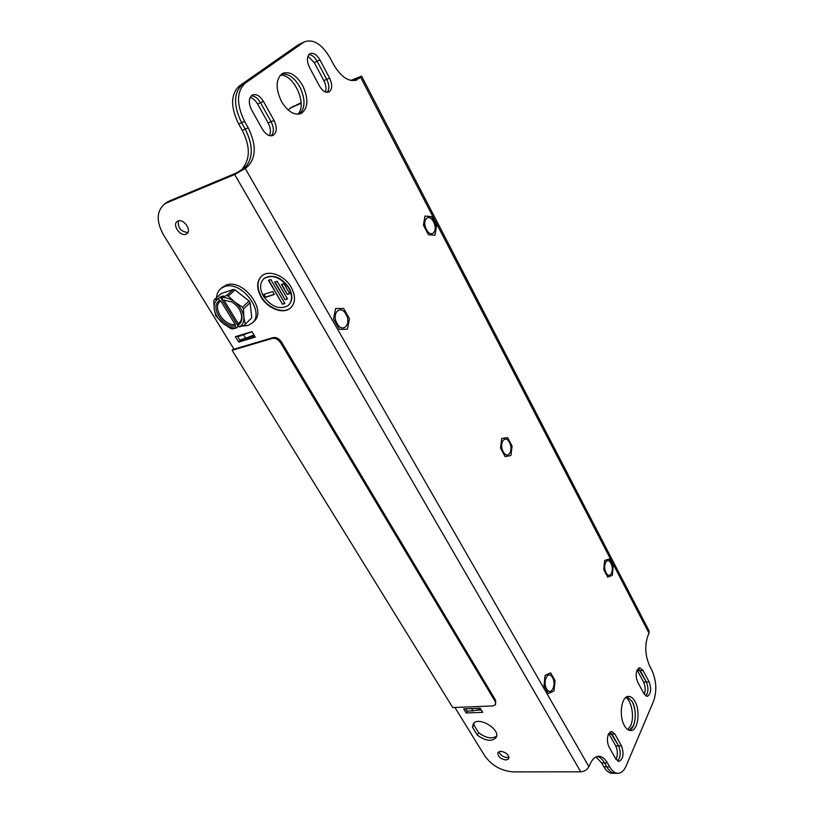 <?xml version="1.0" encoding="UTF-8"?>
<svg xmlns="http://www.w3.org/2000/svg" width="814" height="814" viewBox="0 0 814 814"><rect width="100%" height="100%" fill="white"/><g stroke="black" fill="none" stroke-linecap="round" stroke-linejoin="round"><path stroke-width="1.22" d="M510.897 455.535L505.107 456.583L500.498 448.026L501.76 438.481L507.57 437.556L512.108 446.062L510.897 455.535M612.352 575.376L607.692 577.065L603.795 569.627L604.609 560.531L609.289 558.943L613.135 566.351L612.352 575.376M347.436 329.182L339.458 329.405L333.506 319.037L335.633 308.516L343.64 308.455L349.481 318.742L347.436 329.182M434.991 235.195L428.449 234.747L423.412 225.132L425 216.036L431.562 216.626L436.508 226.17L434.991 235.195M553.988 690.954L548.463 693.589L543.986 685.785L545.095 675.366L550.64 672.852L555.056 680.626L553.988 690.954M288.767 304.975C292.714 300.681 292.796 294.943 289.021 287.759C281.115 277.035 272.914 273.84 264.418 278.185L263.807 278.724M288.726 288.034C280.82 277.309 272.619 274.115 264.123 278.459C259.656 282.804 259.432 288.736 263.471 296.276C271.459 306.98 279.69 310.073 288.156 305.545C292.419 301.292 292.613 295.462 288.726 288.034M261.111 297.039C267.674 308.648 283.394 314.601 290.506 308.038C295.553 302.991 295.787 296.062 291.178 287.24C284.758 275.59 269.037 269.515 261.894 275.804C256.552 280.983 256.288 288.064 261.111 297.039M261.498 276.139C256.827 281.42 256.797 288.298 261.396 296.764C267.969 308.374 283.679 314.316 290.791 307.763L291.198 307.387M505.993 760.022L508.719 758.821C509.116 754.934 506.43 752.411 500.671 751.261L497.985 752.451C497.558 756.328 500.234 758.851 505.993 760.022M509.004 757.203L507.264 757.559C502.95 757.01 500.193 755.036 498.962 751.617M185.989 234.208L186.782 233.781C192.094 230.535 183.689 218.315 177.971 221.032L177.249 221.428C171.896 224.684 180.27 236.864 185.989 234.208M627.156 696.692L632.183 701.597C637.403 710.541 635.673 728.479 629.293 730.382L633.496 725.549C636.243 717.551 635.805 709.564 632.183 701.587M624.419 725.62C626.322 728.957 628.449 730.616 630.809 730.585C637.973 730.85 640.689 711.212 634.991 701.485C633.068 698.025 630.881 696.336 628.449 696.397C621.418 696.133 618.609 715.852 624.419 725.62M308.872 54.569C311.945 54.762 314.692 57 317.124 61.264L326.729 79.385C329.314 84.87 329.507 89.204 327.289 92.369M309.595 53.907L310.012 53.643C313.461 52.452 316.778 54.548 319.973 59.931L329.589 78.083C332.55 84.717 332.356 89.357 328.998 91.982C325.681 93.091 322.466 91.056 319.363 85.877L309.574 67.552C306.715 61.345 306.715 56.797 309.595 53.907M638.339 668.233L646.377 682.061C648.626 687.779 648.422 692.419 645.777 695.96M637.097 670.003L639.631 667.673L643.009 670.339L649.134 681.918C651.638 689.234 651.007 694.057 647.252 696.397L643.986 693.803L637.779 682.173C635.917 678.021 635.693 673.961 637.097 670.003M251.211 95.889C254.701 95.899 257.804 98.179 260.521 102.717L271.103 121.724C274.023 127.706 274.115 132.417 271.357 135.846M251.831 95.36L252.36 95.024C256.247 93.661 259.941 95.777 263.441 101.374L274.033 120.421C277.299 127.483 277.004 132.478 273.128 135.399C269.393 136.66 265.832 134.615 262.444 129.243L251.658 110.012C248.504 103.47 248.565 98.586 251.831 95.36M610.103 731.867L618.589 745.868C621.062 752.136 620.706 757.173 617.541 760.988C620.695 757.173 621.041 752.126 618.579 745.838L611.996 734.014L609.137 734.075L608.76 733.455M608.434 734.106L611.456 731.379L614.865 733.974L621.448 745.817C624.145 753.713 623.341 758.923 619.037 761.456L615.76 758.933L609.086 747.049C607.091 742.765 606.878 738.451 608.434 734.106M281.471 74.094C288.187 73.27 294.302 77.523 299.817 86.874C305.525 99.105 305.403 108.16 299.46 114.062M281.441 101.435C287.83 111.752 294.444 115.741 301.282 113.421C308.241 108.069 308.72 98.779 302.696 85.551C296.327 75.01 289.601 70.971 282.529 73.413C275.712 78.887 275.346 88.227 281.441 101.435M287.261 294.414L281.451 284.493L283.893 283.689L289.692 293.63L287.261 294.414L281.827 284.371M287.546 294.139L289.601 293.467M282.509 304.263L268.417 280.342L270.828 279.538L284.92 303.5L282.509 304.263L268.793 280.219M282.794 303.978L284.829 303.337M165.639 203.225L169.22 201.027L166.88 202.808L234.676 174.522L245.197 168.427L247.71 166.443L244.739 167.684C253.276 158.679 253.449 145.828 245.258 129.121L241.626 122.721C233.384 105.688 233.567 93 242.165 84.687L302.299 42.867M245.197 168.427L588.909 766.666C587.148 769.779 584.421 771.499 580.728 771.814L513.217 771.886C501.332 770.95 491.839 765.598 484.747 755.85L454.914 707.468M169.22 201.027L236.976 172.71L244.739 167.684M245.258 129.121L248.209 127.808C256.41 144.546 256.247 157.428 247.71 166.443M248.209 127.808L244.576 121.388L241.626 122.721M242.165 84.687L245.095 83.282C236.508 91.606 236.335 104.314 244.576 121.388M245.095 83.282L303.48 42.409L300.62 43.803M355.352 80.464L357.153 79.813C349.064 82.509 341.117 77.249 333.313 64.052L330.179 58.079C321.988 44.149 313.39 38.736 304.405 41.84L303.48 42.409M355.85 80.098L358.292 77.971L356.756 78.429L357.102 79.111M358.679 78.846L361.599 76.14L350.854 80.464M361.63 76.201L649.053 630.84L649.033 633.282L647.995 635.592C644.515 645.431 645.115 655.657 649.786 666.279L651.79 670.085C656.44 680.524 657.051 690.852 653.611 701.078L626.169 765.882C624.094 770.624 621.408 773.096 618.101 773.3C614.977 773.28 612.169 771.123 609.666 766.839L607.437 762.901L604.548 762.922L606.776 766.849L609.666 766.839M290.456 108.079L301.129 102.676M293.946 105.891L288.105 109.941M292.134 107.265L301.149 103.246M351.811 80.637L356.756 78.429M617.857 773.3L615.221 773.3C612.097 773.28 609.279 771.133 606.776 766.849L604.537 762.891L601.648 762.911L595.929 757M604.548 762.922C602.452 759.289 600.05 757.142 597.334 756.471M588.909 766.666L590.191 763.827C592.45 759.004 595.268 756.501 598.646 756.298C601.953 756.298 604.883 758.506 607.437 762.901M503.235 451.668C498.585 443.488 505.148 433.882 509.422 442.45C514 450.488 507.6 460.205 503.235 451.668M337.108 323.575C331.084 313.614 340.476 303.917 345.96 314.245C351.892 324.023 342.725 333.893 337.108 323.575M426.434 229.416C421.347 220.156 428.897 212.383 433.547 221.917C438.563 231.013 431.196 238.96 426.434 229.416M606.084 572.69C602.157 565.618 607.254 555.809 610.887 563.298C614.763 570.268 609.778 580.158 606.084 572.69M546.632 688.898C542.114 681.491 548.29 669.617 552.452 677.523C556.908 684.798 550.885 696.764 546.632 688.898M166.88 202.808L164.52 204.08C156.441 211.131 156.115 221.418 163.533 234.931L233.984 349.175M480.219 708.251L482.702 712.342L466.168 712.952L463.685 708.892L480.219 708.251M466.168 712.952L467.226 711.08M481.288 710.022L476.159 710.215M235.388 336.67L251.923 331.634L255.25 337.128L238.716 342.084L235.388 336.67M238.716 342.084L240.578 339.774M254.548 335.958L240.771 340.099M477.319 735.123C485.286 740.923 491.473 741.819 495.868 737.82C501.76 729.934 478.083 715.465 473.239 723.951L472.496 727.268L477.319 735.123L478.642 732.702L473.829 724.847L473.911 723.178M472.496 727.268L473.829 724.847M496.52 736.161C491.758 739.214 485.795 738.064 478.642 732.702M187.892 232.499C180.891 231.715 177.737 227.849 178.419 220.889M285.073 299.705L274.715 282.061L277.136 281.257L287.505 298.931L285.073 299.705L275.091 281.939M285.368 299.43L287.413 298.779M263.655 294.495L272.639 291.554L274.349 294.454L265.354 297.364L263.655 294.495M274.257 294.302L265.649 297.09L264.031 294.373M637.097 669.983L637.474 670.634L640.231 670.471L646.367 682.04C648.616 687.769 648.412 692.409 645.756 695.939M625.824 697.476C631.766 700.935 634.594 717.266 630.687 725.63L627.818 729.649M299.349 114.082L299.715 113.818C305.382 107.804 305.413 98.82 299.806 86.854M307.926 56.247L314.255 62.566L323.86 80.637C325.976 84.91 326.495 88.685 325.397 91.972M250.163 97.395C253.042 98.25 255.515 100.458 257.58 104.009L268.162 122.975C270.635 127.798 271.082 132.01 269.485 135.623M601.648 762.911L603.876 766.839L606.766 766.829M614.55 773.28L612.332 773.28C609.198 773.259 606.379 771.112 603.876 766.839M251.964 331.705L237.719 336.782L238.98 335.582M253.958 334.992L245.686 338.237L243.691 334.971M245.686 338.237L239.713 340.028L237.719 336.782M302.818 42.613L299.43 44.21M297.751 45.146L239.224 86.03L242.134 84.646C233.537 92.959 233.364 105.647 241.605 122.68L238.665 124.003C230.423 107.01 230.616 94.353 239.224 86.03M300.6 43.763L242.134 84.646M242.399 169.526L243.06 167.715C250.315 158.313 250.061 145.869 242.297 130.393L238.665 124.003M242.297 130.393L245.228 129.08L241.605 122.68M245.228 129.08C253.001 144.597 253.266 157.061 246.021 166.473L245.787 166.768M257.58 104.009L260.5 102.676L271.082 121.683C274.023 127.706 274.094 132.438 271.296 135.857M314.255 62.566L317.104 61.233L326.709 79.345C329.314 84.87 329.487 89.214 327.238 92.369M280.27 75.183C293.986 73.87 307.845 105.169 297.761 114.245M241.463 339.896L242.043 339.326M471.571 708.587L472.954 710.866L466.971 711.09L465.588 708.821M480.83 709.259L472.954 710.866M616.025 759.381C617.918 755.026 617.816 750.528 615.73 745.889L609.137 734.075M637.474 670.634L643.609 682.173C645.451 686.283 645.665 690.323 644.261 694.281M233.72 348.758L232.122 350.305L452.737 707.549L492.867 705.942L495.4 704.761L495.675 700.376L495.573 704.446M232.122 350.305L272.263 338.441L273.107 337.607L233.71 349.257M273.107 337.607C276.272 337.077 279.039 338.522 281.43 341.931L280.596 342.786L495.116 701.403M280.596 342.786C278.205 339.367 275.427 337.922 272.263 338.441M281.43 341.931L495.675 700.376M216.565 297.69C216.809 293.732 218.274 290.659 220.97 288.492L224.277 286.711C241.402 279.629 266.209 313.187 251.74 323.412L247.812 325.519L242.134 326.078M221.734 287.8L226.099 285.093C243.203 278.001 267.948 311.518 253.48 321.744L252.798 322.405M238.176 326.312L236.426 327.971L232.346 328.927L230.647 328.449L223.168 323.484L215.71 315.832L214.194 308.882L213.746 300.895L214.408 299.633L218.457 298.565L220.258 296.947L238.176 326.312L238.797 326.119M236.426 327.971L236.325 327.889C232.041 328.368 227.655 326.902 223.168 323.484C218.111 319.312 215.12 314.448 214.194 308.882C213.665 304.121 215.1 300.732 218.498 298.718L219.668 300.631C209.137 305.911 222.924 328.235 235.175 326.007L235.195 324.511L220.859 301.038C211.304 306.003 223.891 326.404 235.195 324.511M220.258 296.947L223.24 295.95L221.479 297.721C225.793 297.151 230.25 298.616 234.839 302.106C240.008 306.379 242.999 311.335 243.834 316.951C244.261 321.713 242.755 325.051 239.306 326.963L244.526 325.142L251.76 317.684L244.526 325.142M221.439 297.568L226.567 295.563L228.296 296.031L234.839 302.106L242.46 307.183L243.498 308.913L243.834 316.951L245.228 323.911M239.52 309.686L240.578 311.874C242.511 317.318 241.717 321.215 238.176 323.575L223.84 300.051L231.888 302.004L223.84 300.051M232.926 302.645L231.888 302.004M238.176 323.575L238.156 325.081C242.063 322.568 242.969 318.335 240.863 312.393C238.94 307.875 235.816 304.324 231.471 301.729M239.306 326.963L238.156 325.081M222.649 299.644L221.479 297.721M214.408 299.633L221.164 293.569L233.292 289.469L235.022 289.926L249.074 301.017L250.112 302.727L251.76 317.684M250.112 302.727L243.498 308.913M220.859 301.038L219.668 300.631M235.175 326.007L236.325 327.889M226.567 295.563L233.292 289.469M235.022 289.926L228.296 296.031M242.46 307.183L249.074 301.017M317.124 61.264L319.973 59.931M640.242 670.502L643.009 670.339M260.521 102.717L263.441 101.374M612.006 734.045L614.865 733.974M234.676 174.522L580.728 771.814M360.633 77.299L649.033 633.282M618.589 745.868L621.448 745.817M271.103 121.724L274.033 120.421M646.377 682.061L649.134 681.918M323.86 80.637L329.589 78.083M243.06 167.715L246.021 166.473M268.162 122.975L271.082 121.683M615.73 745.889L618.579 745.838M643.609 682.173L646.367 682.04M301.282 113.421L300.661 113.695M304.405 41.84L301.546 43.234M357.153 79.813L356.491 80.108M291.656 107.173L289.845 108.547M164.52 204.08L166.86 202.299M495.868 737.82L496.225 737.148M298.667 44.577L301.516 43.193M220.97 288.492L222.782 286.874M240.578 311.874L240.863 312.393"/></g></svg>
